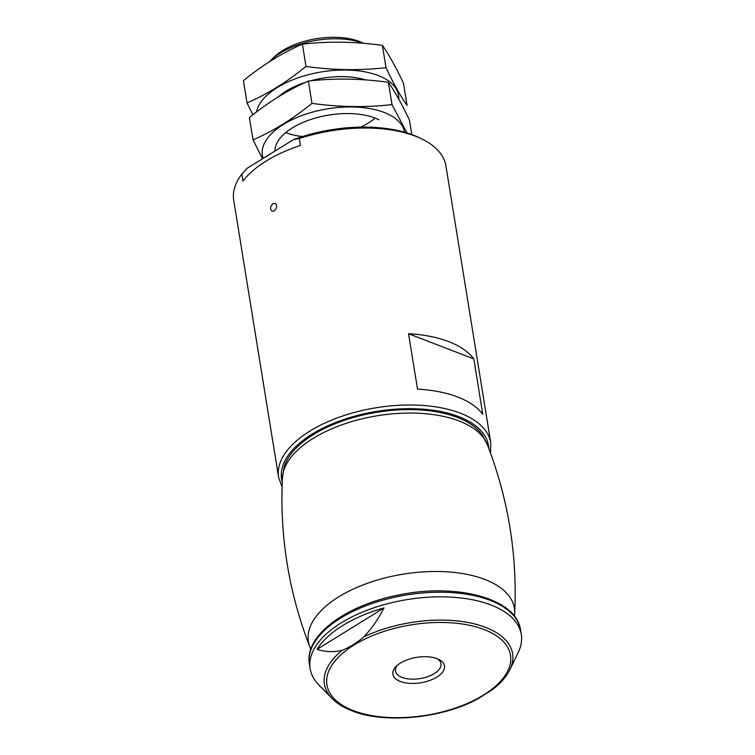 <?xml version="1.0" encoding="UTF-8"?>
<svg xmlns="http://www.w3.org/2000/svg" width="755" height="755" viewBox="0 0 755 755"><rect width="100%" height="100%" fill="white"/><g stroke="black" fill="none" stroke-linecap="round" stroke-linejoin="round"><path stroke-width="1.13" d="M272.951 203.557C270.12 206.53 269.809 209.097 272.026 211.268L274.15 210.947C276.877 208.408 277.359 205.926 275.575 203.491L272.951 203.557M242.94 181.058A107.484 52.963 -9.2 0 1 266.071 161.089A107.484 52.963 -9.2 0 1 300.433 145.46L299.31 138.533L293.516 139.59L246.876 168.459L241.827 174.131L242.94 181.058M241.827 174.131A107.484 52.963 170.8 0 0 233.72 200.245L278.586 477.217L282.059 486.984M490.571 453.217L490.778 442.845L445.922 165.873A107.484 52.963 170.8 0 0 422.47 139.288A107.484 52.963 170.8 0 0 299.31 138.533M408.549 333.729L417.515 389.118A107.484 52.963 -9.2 0 1 482.785 414.306L473.819 358.918A107.484 52.963 170.8 0 0 408.549 333.729L473.819 358.918M422.47 139.288L420.035 138.071A104.794 51.642 170.8 0 0 293.516 139.59M363.466 43.299L362.91 43.026A54.813 27.01 170.8 0 0 282.578 50.613A54.813 27.01 170.8 0 0 273.716 57.474L270.62 60.542A59.117 29.134 170.8 0 0 269.526 61.683M362.9 43.252A59.117 29.134 170.8 0 0 280.18 53.152A59.117 29.134 170.8 0 0 270.62 60.542M317.091 649.357C324.933 651.999 333.276 652.339 342.119 650.366A95.309 46.97 170.8 0 0 332.058 698.469L318.695 684.766A106.946 52.699 170.8 0 1 310.135 668.694A106.946 52.699 170.8 0 1 407.285 599.574A106.946 52.699 170.8 0 1 521.28 634.502A106.946 52.699 170.8 0 1 518.232 652.452L509.88 669.666A95.309 46.97 170.8 0 0 472.073 623.328A95.309 46.97 170.8 0 0 363.882 636.89C371.686 628.509 378.415 618.845 384.059 607.898A105.398 51.935 170.8 0 0 317.091 649.357L384.059 607.898M332.058 698.469C336.985 703.471 343.6 707.577 351.905 710.785C384.38 723.998 441.807 718.534 477.537 699.017L492.034 689.938C500.386 683.605 506.341 676.858 509.88 669.666A95.309 46.97 170.8 0 1 508.03 673.026M363.882 636.89C356.804 642.816 349.546 647.309 342.119 650.366M400.301 681.454A26.142 12.882 170.8 0 0 435.975 677.641A26.142 12.882 170.8 0 0 438.797 659.417A26.142 12.882 170.8 0 0 396.262 666.306A26.142 12.882 170.8 0 0 400.301 681.454M397.517 665.174A23.018 11.344 170.8 0 0 395.544 671.063A23.018 11.344 170.8 0 0 402.066 677.414A23.018 11.344 170.8 0 0 427.764 676.631A23.018 11.344 170.8 0 0 440.986 663.702A23.018 11.344 170.8 0 0 437.258 658.737M282.427 477.736A104.35 51.425 170.8 0 1 377.509 415.731A104.35 51.425 170.8 0 1 487.296 444.553A104.35 51.425 170.8 0 1 487.305 444.582L482.436 435.257A102.973 50.745 170.8 0 0 376.943 412.249A102.973 50.745 170.8 0 0 284.107 467.383L282.427 477.764A104.35 51.425 170.8 0 1 282.427 477.736C279.605 536.041 288.74 592.42 309.824 646.856A104.35 51.425 170.8 0 0 309.824 646.856L310.824 649.243M263.155 158.38A72.018 35.485 -9.2 0 1 324.556 109.352A72.018 35.485 -9.2 0 1 404.538 132.201M274.924 151.094A59.117 29.134 -9.2 0 1 282.738 135.324A59.117 29.134 -9.2 0 1 378.925 119.743M406.917 132.908L391.996 104.605C365.873 107.587 339.203 107.172 311.975 103.359C292.874 118.931 273.216 131.096 253.01 139.864L262.542 158.767M253.01 139.864L249.395 117.582C268.506 102.01 288.165 89.845 308.37 81.078C334.493 78.086 361.164 78.501 388.381 82.323C394.761 91.355 401.783 103.935 409.436 120.083L411.777 134.541M388.381 82.323L391.996 104.605M308.37 81.078L311.975 103.359M256.521 111.995A72.018 35.485 -9.2 0 1 331.936 70.583A72.018 35.485 -9.2 0 1 398.772 99.122M278.614 96.649A59.117 29.134 -9.2 0 1 305.926 82.172M310.267 80.879A59.117 29.134 -9.2 0 1 365.618 79.926M375.216 118.11A59.117 29.134 -9.2 0 1 360.588 127.123M302.453 136.532A59.117 29.134 -9.2 0 1 285.739 132.606M247.027 102.935L243.421 80.653C262.523 65.081 282.181 52.916 302.387 44.149C328.51 41.157 355.18 41.572 382.407 45.394C388.787 54.426 395.799 67.006 403.453 83.154L407.068 105.436C400.688 96.404 393.666 83.824 386.013 67.676C359.89 70.659 333.219 70.243 305.992 66.431C286.891 82.002 267.232 94.167 247.027 102.935L252.878 114.817M382.407 45.394L386.013 67.676M302.387 44.149L305.992 66.431M490.778 442.845A107.484 52.963 170.8 0 0 421.724 405.369A107.484 52.963 170.8 0 0 309.814 431.133A107.484 52.963 170.8 0 0 278.586 477.217M488.806 448.47A104.794 51.642 170.8 0 0 423.895 409.248A104.794 51.642 170.8 0 0 312.06 434.163A104.794 51.642 170.8 0 0 282.238 481.926M353.255 710.587A92.978 45.819 170.8 0 0 507.511 671.45A92.978 45.819 170.8 0 0 395.337 628.16A92.978 45.819 170.8 0 0 353.255 710.587M309.39 664.079C304.076 636.087 345.299 605.453 397.668 595.195C455.935 582.615 516.618 598.281 520.535 629.887A106.946 52.699 170.8 0 0 406.539 594.959A106.946 52.699 170.8 0 0 309.39 664.079L310.135 668.694M487.296 444.553C508.379 498.989 517.505 555.369 514.683 613.673A104.35 51.425 170.8 0 0 514.693 613.645A104.35 51.425 170.8 0 0 403.17 574.159A104.35 51.425 170.8 0 0 309.814 646.827M520.535 629.887L521.28 634.502M514.693 613.645L514.485 616.259"/></g></svg>
